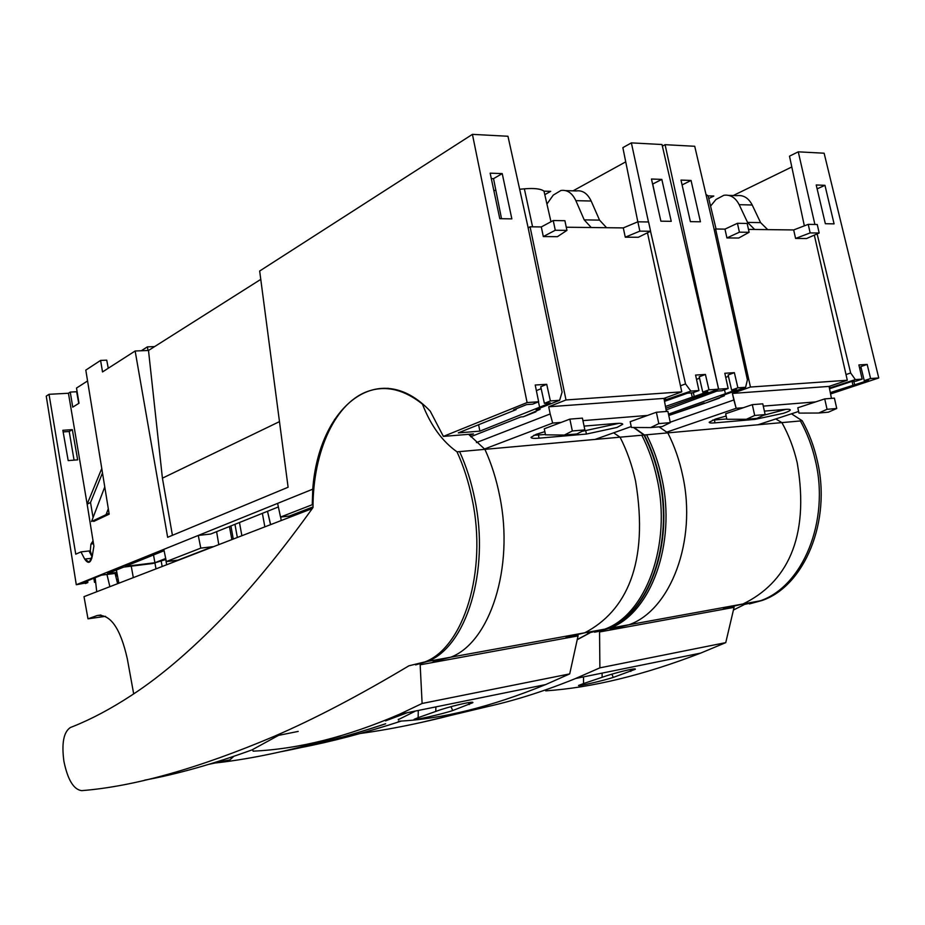 <?xml version="1.0" encoding="UTF-8"?>
<svg xmlns="http://www.w3.org/2000/svg" width="925" height="925" viewBox="0 0 925 925"><rect width="100%" height="100%" fill="white"/><g stroke="black" fill="none" stroke-linecap="round" stroke-linejoin="round"><path stroke-width="1.39" d="M70.462 727.478L72.797 726.564C91.483 719.141 111.058 708.723 131.535 695.311C162.442 675.25 195.51 646.563 230.753 609.24C256.965 581.363 284.38 547.461 313.008 507.536C312.881 451.354 335.625 400.976 369.884 390.674C387.113 385.447 404.618 389.922 422.424 404.086C430.749 425.5 442.289 441.422 457.031 451.851C463.691 466.431 468.744 482.272 472.201 499.373C487.498 571.569 463.541 647.338 425.003 661.884L408.919 665.803C359.339 695.427 314.569 718.887 274.621 736.161C198.759 768.293 134.449 786.458 81.666 790.644C73.642 789.568 67.722 779.787 63.906 761.31C61.489 743.237 63.652 731.976 70.392 727.513L70.462 727.489M434.958 661.097L450.718 657.212M425.003 661.884L450.752 657.201C489.753 642.551 514.508 567.788 499.743 496.286C496.424 479.381 491.476 463.737 484.897 449.342L457.031 451.851M468.651 434.322L484.897 449.342M144.786 780.11C177.184 774.179 213.132 764.027 252.617 749.678M431.917 662.658L434.357 661.213M388.118 388.269L385.725 388.592M212.646 763.194L229.111 760.038L208.992 764.304M229.943 759.783L233.852 756.326M567.557 636.886L565.002 638.296M407.405 712.666L385.528 720.876M340.874 735.837C294.983 749.643 253.404 758.673 216.149 762.905M613.599 432.819L620.051 437.178C626.93 450.602 632.11 465.229 635.567 481.046C649.35 563.938 625.832 611.448 584.704 632.816L568.459 636.747M229.261 760.003L228.579 760.142M281.154 751.69C313.032 745.596 347.812 736.3 385.482 723.801M398.259 719.419L399.97 718.817M577.258 639.533L589.41 633.001M594.59 632.203L606.939 628.757C647.939 614.293 674.163 544.27 659.201 478.387C655.837 462.766 650.772 448.301 643.985 435.028L633.544 427.477M643.985 435.028L620.051 437.178M546.929 204.055L553.266 195.106L560.932 190.481C567.233 189.602 572.205 192.99 575.859 200.656L584.218 219.873L591.248 227.527M606.58 227.712L599.539 220.115L591.168 201.026C587.514 193.429 582.53 190.064 576.206 190.932L565.661 190.619M584.218 219.873L599.539 220.115M415.637 664.89L427.512 661.433C466.084 646.876 490.088 571.188 474.779 499.084C471.334 481.994 466.281 466.177 459.609 451.62L641.811 435.224C648.598 448.521 653.674 462.986 657.028 478.63C672.001 544.594 645.8 614.674 604.811 629.139L587.71 633.163M278.575 735.363L252.583 749.574L253.126 751.158C298.706 749.053 347.453 736.763 399.392 714.297L422.112 703.474L569.707 673.897L545.646 684.581C491.048 706.862 441.965 719.072 398.374 721.222M451.007 706.642L452.683 710.55C442.104 714.181 412.55 720.725 414.099 719.349L418.135 717.673L418.297 710.458M452.683 710.55L472.848 702.688C474.606 700.422 446.995 707.07 435.779 711.429L418.135 717.673M420.112 663.722L422.112 703.474M420.447 664.751L578.056 635.903L578.009 635.07M569.707 673.897L578.056 635.903M414.643 711.498L398.305 719.65M469.264 704.561L468.443 702.63M312.28 508.553L84.013 596.66L87.991 618.825L105.566 616.327M133.686 693.877L127.315 658.831C120.47 628.318 110.422 613.888 97.16 615.541L87.991 618.825M661.999 144.52L631.37 142.878L622.86 147.653L637.822 221.815L622.86 147.653L631.37 142.878L661.999 144.52L718.656 389.171L665.884 408.179L718.656 389.171L708.978 389.841L705.428 374.463L695.588 375.076L698.953 390.547L690.859 391.113L685.529 383.91L650.529 231.285L685.529 383.91L680.465 385.794L685.529 383.91L690.859 391.113L698.953 390.547L692.721 392.813L687.553 393.183L664.601 401.334M76.509 388.061L87.563 380.95L76.509 388.061L79.018 403.242L72.74 407.15L70.254 392.084L68.438 393.252L87.147 504.16L90.523 502.495L93.067 517.561L90.523 502.495L102.49 472.953M78.752 403.404L76.636 391.738L70.254 392.084M68.438 393.252L49.025 394.304L46.25 396.12L76.289 584.727L163.817 549.369L76.289 584.727L87.852 582.565L85.331 583.571M75.757 554.179L80.949 551.89L75.757 554.179L49.025 394.304M72.323 429.639L77.665 459.841L68.196 460.604L62.854 430.275L72.323 429.639L69.213 431.489L74.058 460.13M259.671 271.013L472.421 134.356L507.964 136.264L527.805 226.186L562.099 392.084L559.637 400.294L550.375 400.953L546.721 384.314L535.217 385.02L538.651 401.762L527.1 402.572L472.421 134.356L259.671 271.013L288.103 487.244L167.645 537.298L288.103 487.244M469.599 435.455L473.461 433.929L443.376 436.403L527.1 402.572L443.376 436.403L430.241 411.163C378.707 356.703 318.79 406.272 312.754 489.175L163.817 549.369L166.338 561.544L200.794 548.12L212.738 546.698L178.005 560.111L166.338 561.544L178.051 560.365M80.949 551.89L84.672 559.058C88.257 564.308 90.8 563.198 92.338 555.752L93.899 546.166L87.147 504.171L101.507 469.148L87.147 504.171L93.899 546.166L92.338 555.752L89.274 562.203L84.672 559.058L80.949 551.89L89.02 550.965L91.529 555.775L89.02 550.965M109.104 513.676L102.825 516.185L93.726 521.446L93.575 520.555L93.726 521.446L109.185 514.161L85.805 370.116L100.594 360.403L102.525 371.942L135.142 350.991L167.645 537.298L135.142 350.991L102.525 371.942M511.849 218.878L499.789 218.682L490.158 173.172L502.229 173.599L511.849 218.878M501.523 218.716L493.534 178.652L491.302 178.571M493.765 190.249L495.927 190.631L493.765 190.261M544.79 194.666L550.733 191.348L543.993 191.151C540.94 188.781 534.396 188.006 524.359 188.827L519.665 189.255L524.359 188.827C534.315 188.029 540.859 188.816 543.993 191.151L550.976 221.746M493.534 178.652L502.229 173.599M93.807 578.264L94.535 582.392L95.657 582.253L94.535 582.392L95.622 581.964L94.535 582.392L93.807 578.264M63.143 431.906L69.213 431.489M162.418 478.167L148.497 350.471L162.418 478.19L172.42 535.321L162.418 478.167L279.477 421.627M148.497 350.471L260.769 279.373L148.497 350.471L135.142 350.991L148.497 350.471M230.915 525.943L233.262 539.055M631.37 142.878L648.471 221.965L631.37 142.878L622.86 147.653L637.822 221.815L648.598 221.965L650.599 231.25L639.857 231.134L625.277 237.182L638.331 237.274L650.599 231.25M660.889 221.179L651.466 179.022L661.826 179.392L671.238 221.341L660.889 221.179M655.05 195.071L652.738 184.029L655.062 195.083M573.061 190.839L625.728 161.852M661.826 179.392L652.738 184.029M316.755 463.922L317.206 466.038M316.859 464.292L317.657 463.945M527.1 402.572L538.651 401.762L535.217 385.02L546.721 384.314L550.375 400.953L559.637 400.294L562.099 392.084L527.805 226.186L507.964 136.264L472.421 134.356M100.571 360.415L102.548 371.919L100.571 360.415L106.733 360.16L108.26 368.254L106.733 360.16L100.594 360.415L85.805 370.116L109.185 514.161L93.726 521.446M163.829 549.357L198.262 535.448L200.794 548.12L198.262 535.448L210.715 534.026L278.367 506.946M216.6 531.667L218.797 544.64M198.262 535.448L277.604 503.385L280.541 517.052L289.271 516.092L289.525 517.341M115.787 576.275L117.452 575.616L115.787 576.275M539.83 408.133L540.073 409.359L536.003 409.659L559.637 400.294M535.91 411.81L523.353 416.759L540.073 409.359M523.353 416.759L520.821 416.955L470.709 436.739L520.821 416.955M458.303 432.888L479.89 431.131L458.303 432.888L516.127 409.636L513.641 409.821L526.626 404.595L532.673 404.167L538.651 401.762M550.375 400.953L544.374 403.335L550.317 402.918L479.89 431.131L478.595 424.725L479.89 431.131M546.721 384.314L540.743 386.777L544.374 403.335M541.16 388.673L536.373 390.627M539.622 407.162L538.431 401.855M515.988 408.885L516.127 409.636M664.358 400.201L690.859 391.113L666.439 400.051L664.948 398.039L666.439 400.051L664.358 400.201M665.618 406.41L707.833 391.749L702.746 392.108L708.978 389.841L718.656 389.171M698.953 390.547L695.588 375.076L705.428 374.463L708.978 389.841M702.746 392.108L699.219 376.787L705.428 374.463M696.513 379.366L699.554 378.233M693.368 392.582L694.247 396.652M692.154 396.802L691.322 392.917M650.529 231.285L685.529 383.91L680.465 385.794M314.246 484.989L313.182 485.093M331.636 425.523L331.451 424.552M334.561 419.407L334.769 420.228M229.435 526.533L231.874 539.587M85.805 370.116L109.185 514.161M90.523 502.495L87.147 504.171M107.531 573.581L116.851 572.413L107.531 573.581L123.672 567.094L152.787 563.498L123.672 567.094M165.795 559.521L152.787 563.498M165.621 558.515L154.914 562.724L153.515 554.977L154.914 562.724L125.141 566.401L154.914 562.724M164.095 550.722L125.141 566.401M83.088 583.166L87.852 582.565L83.088 583.166L87.771 581.293L83.088 583.166M85.62 581.559L101.542 575.142L85.62 581.559M117.001 573.199L101.542 575.142L117.001 573.199M115.475 575.038L117.209 574.356L115.475 575.038M92.165 556.873L90.28 550.884L89.043 551.011M163.817 549.369L166.338 561.544L200.794 548.12M87.655 581.339L87.852 582.565L87.655 581.339M277.604 503.385L312.754 489.175L312.257 504.703L280.541 517.052M289.271 516.092L313.008 506.9M312.257 504.703L313.043 504.611M595.041 439.433L631.22 426.552M552.676 423.072L550.202 413.961L552.676 423.072L484.434 449.03L552.676 423.072L561.232 422.39L569.869 419.118L582.415 418.123L584.866 429.894L572.332 430.969L569.869 419.118M572.332 430.969L564.377 435.051L545.519 434.842L544.27 428.795L561.232 422.39M650.657 427.581L662.161 426.575L670.324 422.632L667.896 411.347L656.368 412.261L658.797 423.615L650.657 427.581L631.417 427.466L630.191 421.684L647.535 415.441L582.935 420.632M584.08 426.101L615.576 423.488C620.409 423.118 622.779 423.396 622.698 424.321L616.975 427.454L586.415 434.056L539.067 438.172C533.667 438.612 530.996 438.323 531.043 437.282L536.142 434.334L544.86 431.64M476.41 442.589L550.19 413.949L548.71 406.78L663.977 398.397L666.393 411.463M647.477 232.788L681.771 391.853L566.007 399.958L530.083 226.798L541.31 226.937L543.31 236.569L557.428 236.673L543.31 236.569L555.278 230.256L566.933 230.383L557.428 236.673M663.977 398.397L681.771 391.853M548.71 406.78L566.007 399.958L548.71 406.78L550.19 413.949M566.273 227.226L623.288 227.908L625.277 237.182L623.288 227.908L566.273 227.226M647.535 415.441L656.368 412.261M670.324 422.632L658.797 423.615M564.377 435.051L576.876 433.964L584.866 429.894M619.079 423.315L582.045 431.339M545.438 434.472L533.887 435.259M566.933 230.383L564.898 220.705L553.243 220.532L541.31 226.937L530.083 226.798L528.152 227.839L530.083 226.798L566.007 399.958M639.857 231.134L637.857 221.803L623.288 227.908M638.331 237.274L625.277 237.182M543.31 236.569L541.31 226.937M553.243 220.532L555.278 230.256M131.246 566.158L133.316 577.628L131.246 566.158M118.862 583.201L116.4 570.02M161.227 561.313L162.164 566.493M178.005 560.111L212.738 546.698M280.703 517.04L281.165 520.567M270.516 524.672L267.498 511.294L270.643 524.625M117.452 575.674L115.798 576.333L117.452 575.674M91.563 521.503L104.768 486.932L91.563 521.503L106.063 514.658L108.306 508.738M109.011 513.109L106.063 514.658M106.953 574.46L109.867 586.67M115.082 573.442L117.625 583.687L115.082 573.442M90.28 550.884L90.927 544.154L93.483 543.553M96.732 591.746L95.148 577.72M166.639 564.759L165.321 556.63M174.004 560.608L174.282 561.81M237.355 537.471L234.95 524.325M262.365 513.352L264.862 526.857M241.876 535.725L239.459 522.521M117.568 583.467L118.493 583.34M118.724 582.461L117.44 582.958M116.677 579.882L118.134 579.316M634.018 427.489L644.424 434.981C651.2 448.267 656.276 462.72 659.629 478.341C674.591 544.212 648.367 614.212 607.355 628.676L595.862 631.972M589.757 632.966L577.223 639.707M399.577 719.014L398.27 719.465M385.667 723.789C351.72 735.063 320.131 743.712 290.924 749.712M612.408 628.699L629.081 624.722M607.355 628.676L629.116 624.71C670.405 610.176 697.184 541.067 682.719 475.751C679.47 460.292 674.498 446.012 667.792 432.877L644.424 434.981M659.074 426.853L667.792 432.877M300.463 747.654C331.451 741.711 365.132 732.82 401.485 721.014M609.17 630.214L611.772 628.815M725.223 608.095L722.564 609.448M471.808 709.857C431.57 720.922 394.385 728.808 360.253 733.502M775.763 418.944L781.891 422.609C788.782 434.935 793.893 448.359 797.234 462.905C810.265 539.148 785.683 583.351 742.983 603.979L726.16 607.956M420.944 722.529L489.926 706.041M733.421 610.026L743.954 604.753M749.423 603.909L761.992 600.51C804.322 586.277 831.806 521.226 817.284 460.65C814.035 446.266 809.017 432.981 802.229 420.783L791.476 413.799M802.229 420.783L781.891 422.609M710.562 206.102L715.962 199.499L723.917 195.256C730.426 194.47 735.514 197.603 739.179 204.679L747.55 222.405L754.684 229.481M767.715 229.631L760.581 222.613L752.21 205.003C748.545 197.973 743.457 194.851 736.936 195.637L728.784 195.406M747.55 222.405L760.581 222.613M597.122 631.74L609.471 628.295C650.506 613.83 676.753 543.9 661.791 478.098C658.438 462.488 653.362 448.058 646.587 434.785L800.379 420.944C807.167 433.154 812.196 446.463 815.445 460.858C829.979 521.492 802.495 586.6 760.177 600.845L742.521 604.892M466.027 710.92C500.98 704.827 537.518 694.016 575.639 678.487L599.886 667.85L725.755 642.632L700.722 653.085C643.788 675.065 592.104 687.657 545.681 690.859M611.888 674.175L613.252 677.424C602.464 680.927 577.246 686.581 578.553 685.471L583.548 683.552L583.525 676.892M613.252 677.424L635.336 669.261C636.77 667.399 613.391 673.192 602.129 677.297L583.548 683.552M599.55 631.185L599.886 667.85M599.805 631.925L734.057 607.355L733.999 606.696M725.755 642.632L734.057 607.355M630.85 671.411L630.064 669.55M824.129 153.215L798.263 151.827L789.499 156.163L804.345 225.85L789.499 156.163L798.263 151.827L824.129 153.215L878.75 377.967L830.685 393.911L878.75 377.967L870.598 378.533L867.176 364.427L858.886 364.936L862.158 379.123L855.347 379.597L850.653 372.983L817.122 233.909L850.653 372.983L846.005 374.567L850.653 372.983L855.347 379.597L862.158 379.123L855.798 381.25L851.439 381.562L829.586 388.708M662.381 146.162L665.075 144.682L694.721 146.277L713.938 228.452L747.412 379.817L745.608 387.286L737.896 387.818L734.369 372.671L724.818 373.261L728.16 388.5L718.575 389.171L665.075 144.682L662.381 146.162M718.575 389.171L665.884 408.168L718.575 389.171L728.16 388.5L724.818 373.261L734.369 372.671L728.125 374.96L731.629 390.061L736.577 389.703L725.408 393.68L724.483 389.818M700.433 221.792L690.385 221.642L680.997 180.086L691.056 180.456L700.433 221.792M705.995 194.516L708.099 195.869L716.077 229.018M682.083 184.931L691.056 180.456M798.263 151.827L814.902 224.463L798.263 151.827L789.499 156.163L804.345 225.85M825.354 223.723L816.208 184.988L824.961 185.312L834.084 223.862L825.354 223.723M733.247 195.533L791.8 166.974M824.961 185.312L817.122 188.862M708.747 198.551L713.834 196.042L708.099 195.869L705.995 194.481M734.369 372.671L737.896 387.818L745.608 387.286L747.412 379.817L713.938 228.452L694.721 146.277L665.075 144.682M724.148 394.906L724.333 395.796L720.933 396.039L745.608 387.286M719.453 398.12L706.318 402.768L724.333 395.796M706.318 402.768L668.787 415.487L704.202 402.93M666.15 409.914L716.887 391.102L721.905 390.743L728.16 388.5M725.408 393.68L668.497 414.123M737.896 387.818L731.629 390.061M728.449 376.348L725.709 377.354M829.436 388.061L855.347 379.597L830.349 387.991L829.193 386.361L830.349 387.991L829.436 388.061M830.453 392.558L868.529 380.348L864.239 380.649L870.598 378.533L878.75 377.967M862.158 379.123L858.886 364.936L867.176 364.427L870.598 378.533M864.239 380.649L860.84 366.601L867.176 364.427M859.637 368.208L861.106 367.699M853.856 381.389L854.665 384.962M852.896 385.089L852.098 381.516M817.122 233.909L850.653 372.983L846.005 374.567M758.003 424.76L798.622 411.463M670.22 422.205L733.849 399.97L736.173 408.295L666.613 432.172L736.173 408.295L743.318 407.728L752.314 404.653L762.778 403.82L765.148 414.573L754.696 415.464L752.314 404.653M754.696 415.464L746.406 419.279L726.853 419.291L725.651 413.764L743.318 407.728M818.694 413.024L828.361 412.18L836.743 408.492L834.408 398.143L824.718 398.906L827.054 409.312L818.694 413.024L798.98 413.105L797.801 407.786L815.642 401.901L763.287 406.121M764.385 411.116L785.082 409.393C788.62 409.116 790.355 409.312 790.285 409.983C790.019 410.758 787.753 411.856 783.487 413.278L754.95 419.383L715.013 422.852C711.071 423.188 709.128 422.979 709.186 422.228L715.43 419.071L726.148 416.042M736.173 408.295L732.415 393.426L829.066 386.407L831.448 398.374M814.324 235.135L847.3 380.256L750.441 387.043L715.603 229.007L724.969 229.123L726.923 237.933L738.717 238.026L726.923 237.933L739.41 232.175L749.123 232.279L738.717 238.026M829.066 386.407L847.3 380.256M732.415 393.426L750.441 387.043L732.415 393.426L733.849 399.97M748.475 229.4L793.673 229.943L795.593 238.442L806.565 238.523L819.18 233.008L817.249 224.498L808.219 224.359L793.673 229.943L748.475 229.4M815.642 401.901L824.718 398.906M836.743 408.492L827.054 409.312M746.406 419.279L756.847 418.377L765.148 414.573M786.088 409.312L763.668 415.256M726.784 418.956L712.562 420.135M749.123 232.279L747.157 223.445L737.433 223.295L724.969 229.123L715.603 229.007L714.204 229.666L715.603 229.007L750.441 387.043M819.18 233.008L810.161 232.915L795.593 238.442L793.673 229.943M806.565 238.523L795.593 238.442M808.219 224.359L810.161 232.915M726.923 237.933L724.969 229.123M737.433 223.295L739.41 232.175M154.625 346.597L147.387 346.863L148.035 350.483M141.305 350.748L147.387 346.863M211.467 763.553L227.77 760.338M229.111 760.038L211.709 763.472M591.168 201.026L575.859 200.656M435.872 706.885L435.779 711.429M100.964 615.009L97.16 615.541M532.58 226.833L524.359 188.827M91.852 558.272L84.672 559.058M586.415 434.056L585.791 431.015M538.431 435.074L539.067 438.172M154.961 563.163L156.001 568.875M752.21 205.003L739.179 204.679M602.106 673.111L602.129 677.297M754.95 419.383L754.765 418.562M714.389 420.008L715.013 422.852M298.197 731.409L274.621 736.161M584.75 632.793L606.939 628.757M427.512 661.433L604.811 629.139M399.392 714.297L545.646 684.581M91.089 543.888L93.043 540.859M743.029 603.967L761.992 600.51M609.471 628.295L760.177 600.845M575.639 678.487L700.722 653.085"/></g></svg>
